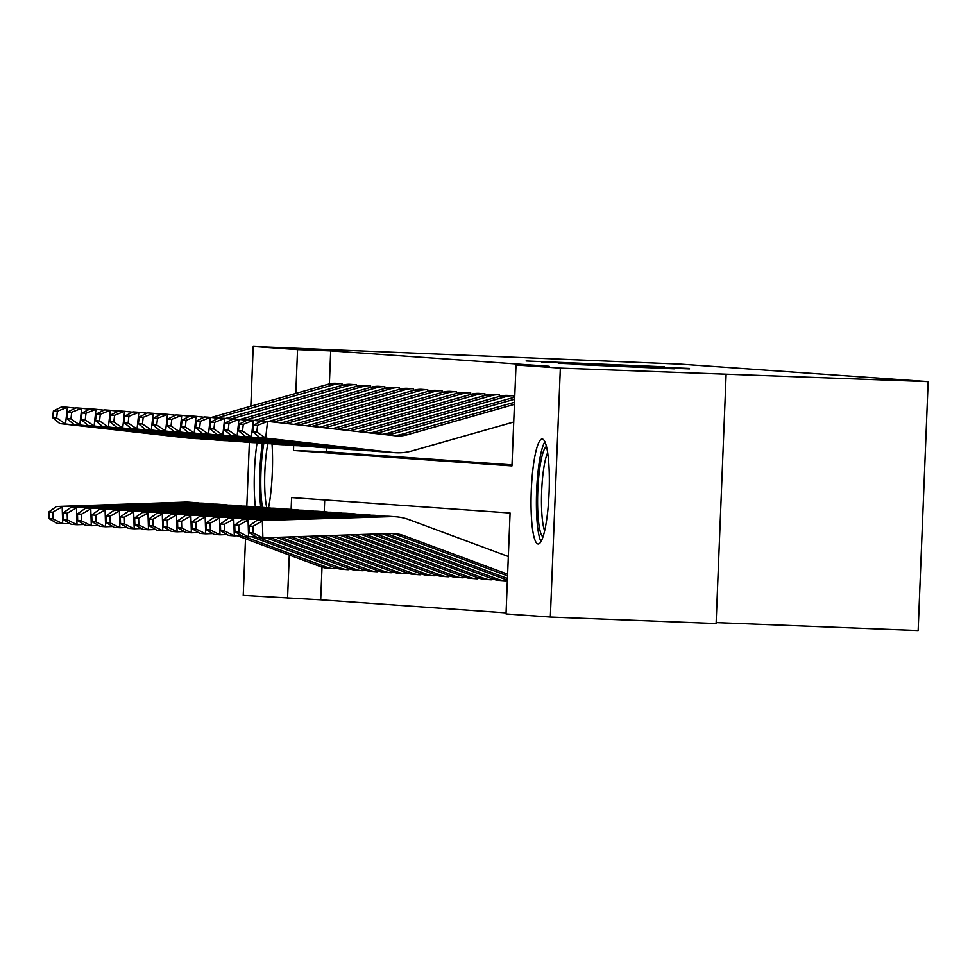 <?xml version="1.0" encoding="UTF-8"?>
<svg xmlns="http://www.w3.org/2000/svg" width="977" height="977" viewBox="0 0 977 977"><rect width="100%" height="100%" fill="white"/><g stroke="black" fill="none" stroke-linecap="round" stroke-linejoin="round"><path stroke-width="1.47" d="M664.494 366.815L526.078 360.977L664.494 366.815M538.083 543.994A52.526 8.94 92.2 0 1 531.256 491.028A52.526 8.94 92.2 0 1 542.247 439.027A52.526 8.94 92.2 0 1 542.296 439.039A52.526 8.94 92.2 0 1 549.111 492.005A52.526 8.94 92.2 0 1 538.132 544.006A52.526 8.94 92.2 0 1 538.083 543.994M255.376 506.953A52.526 8.94 92.2 0 1 257.049 442.825M674.289 368.805L576.662 364.555L674.289 368.805M250.82 406.212L253.214 346.444L681.079 364.177L928.15 381.616L560.346 368.109L550.344 617.061L506.025 613.935L510.079 513.01L291.598 497.586L291.122 509.396M253.214 346.444L297.545 349.571L295.787 393.438M293.686 445.524L293.491 450.495L511.96 465.907L516.015 364.983L549.172 366.29L330.69 350.865L297.545 349.571M516.015 364.983L560.346 368.109M679.87 367.963L541.746 362.088L679.87 367.963M689.457 368.439L558.893 363.297L689.444 368.891M272.009 443.912A52.526 8.94 92.2 0 1 268.541 507.832M330.69 350.865L329.371 383.912M326.807 447.747L326.648 451.789L512.009 464.869M335.135 383.253L341.999 383.717L341.926 385.39M349.424 384.266L356.287 384.73L356.226 386.403M363.725 385.28L370.588 385.732L370.527 387.417M378.026 386.281L384.889 386.745L384.816 388.419M392.327 387.295L399.19 387.747L399.117 389.432M406.615 388.296L413.491 388.761L413.418 390.446M420.916 389.31L427.779 389.774L427.718 391.447M435.217 390.324L442.08 390.776L442.019 392.461M449.518 391.325L456.381 391.789L456.308 393.462M463.819 392.339L470.682 392.791L470.609 394.476M478.107 393.34L484.971 393.804L484.91 395.49M492.408 394.354L499.271 394.818L499.21 396.491M506.709 395.367L513.572 395.819L513.511 397.505M322.007 567.173L320.7 599.817L506.062 612.897M324.706 499.931L324.23 511.728M334.561 568.724L334.61 567.564M348.862 569.738L348.911 568.577M363.163 570.751L363.212 569.591M377.464 571.753L377.501 570.592M391.753 572.766L391.801 571.606M406.053 573.768L406.102 572.607M420.354 574.781L420.403 573.621M434.655 575.795L434.692 574.635M448.944 576.796L448.993 575.636M463.245 577.81L463.293 576.65M477.545 578.824L477.594 577.651M491.846 579.825L491.895 578.665M506.147 580.839L506.184 579.679M716.141 622.63L918.148 630.556L928.15 381.616M320.7 599.817L243.224 595.384L245.496 538.779M246.802 506.269L249.367 442.398M726.106 374.618L716.104 623.57L550.344 617.061M289.29 555.046L287.543 598.522M326.648 451.789L293.491 450.495M664.128 366.937L552.115 362.54L664.128 366.937M669.074 367.84L630.409 366.167L669.062 368.085M333.987 568.712A23.57 23.228 -86 0 1 333.279 568.663L327.564 568.26A23.57 23.228 -86 0 1 321.201 566.892L237.277 535.738M48.85 511.899L49.058 518.628L53.063 518.909L52.856 512.18L48.85 511.899L56.458 506.501L184.555 502.141A50.499 49.766 -86 0 1 189.672 502.239L195.4 502.642A50.499 49.766 -86 0 1 199.674 503.131M56.458 506.501L190.271 502.544A50.499 49.766 -86 0 1 195.4 502.642M52.856 512.18L62.174 506.904L62.699 523.733L56.984 523.33L49.058 518.628M69.843 523.489L62.699 523.733L53.063 518.909M333.279 568.663A23.57 23.228 -86 0 1 326.916 567.295L244.042 536.52M334.256 384.535L328.541 384.132A23.57 23.228 94 0 1 335.697 383.277L341.425 383.68A23.57 23.228 94 0 0 334.256 384.535L216.405 418.022M75.363 408.142L67.376 407.25L65.508 423.969L192.848 438.368A50.499 49.766 94 0 0 194.911 438.551A50.499 49.766 94 0 0 198.795 438.673M56.642 417.924L57.387 411.232L53.381 410.951L52.636 417.643L56.642 417.924L65.508 423.969L59.792 423.566L187.132 437.965A50.499 49.766 94 0 0 189.184 438.148L194.911 438.551M328.541 384.132L211.301 417.435M53.381 410.951L61.661 406.835L67.376 407.25L57.387 411.232M59.792 423.566L52.636 417.643M348.288 569.713A23.57 23.228 -86 0 1 347.58 569.676L341.852 569.273A23.57 23.228 -86 0 1 335.49 567.893L251.577 536.739M63.151 512.913L63.358 519.642L67.364 519.923L67.157 513.194L63.151 512.913L70.759 507.515L198.856 503.155A50.499 49.766 -86 0 1 203.973 503.24L209.689 503.643A50.499 49.766 -86 0 1 213.963 504.144M70.759 507.515L204.572 503.558A50.499 49.766 -86 0 1 209.689 503.643M67.157 513.194L76.475 507.918L77 524.734L71.284 524.331L63.358 519.642M84.144 524.49L77 524.734L67.364 519.923M347.58 569.676A23.57 23.228 -86 0 1 341.217 568.296L258.343 537.533M362.589 570.727A23.57 23.228 -86 0 1 361.869 570.69L356.153 570.287A23.57 23.228 -86 0 1 349.79 568.907L265.878 537.753M77.452 513.926L77.659 520.656L81.653 520.936L81.445 514.207L77.452 513.926L85.06 508.516L213.145 504.156A50.499 49.766 -86 0 1 218.274 504.254L223.989 504.657A50.499 49.766 -86 0 1 228.264 505.146M85.06 508.516L218.872 504.559A50.499 49.766 -86 0 1 223.989 504.657M81.445 514.207L90.776 508.919L91.301 525.748L85.573 525.345L77.659 520.656M98.445 525.504L91.301 525.748L81.653 520.936M361.869 570.69A23.57 23.228 -86 0 1 355.518 569.31L270.116 537.606M376.89 571.728A23.57 23.228 -86 0 1 376.169 571.692L370.454 571.289A23.57 23.228 -86 0 1 364.091 569.909L276.491 537.387M91.74 514.928L91.948 521.657L95.954 521.938L95.746 515.209L91.74 514.928L99.349 509.53L227.446 505.17A50.499 49.766 -86 0 1 232.575 505.256L238.29 505.671A50.499 49.766 -86 0 1 242.565 506.159M99.349 509.53L233.173 505.573A50.499 49.766 -86 0 1 238.29 505.671M95.746 515.209L105.076 509.933L105.589 526.762L99.874 526.347L91.948 521.657M112.746 526.518L105.589 526.762L95.954 521.938M376.169 571.692A23.57 23.228 -86 0 1 369.807 570.324L280.729 537.252M348.557 385.536L342.842 385.133A23.57 23.228 94 0 1 349.998 384.279L355.726 384.682A23.57 23.228 94 0 0 348.557 385.536L230.706 419.023M89.664 409.155L81.677 408.252L79.809 424.983L207.148 439.369A50.499 49.766 94 0 0 209.2 439.565A50.499 49.766 94 0 0 213.096 439.674M70.942 418.938L71.687 412.245L67.682 411.964L66.937 418.657L70.942 418.938L79.809 424.983L74.093 424.58L201.433 438.966A50.499 49.766 94 0 0 203.485 439.161L209.2 439.565M342.842 385.133L225.589 418.449M67.682 411.964L75.962 407.849L81.677 408.252L71.687 412.245M74.093 424.58L66.937 418.657M362.858 386.55L357.13 386.147A23.57 23.228 94 0 1 364.299 385.292L370.014 385.695A23.57 23.228 94 0 0 362.858 386.55L245.007 420.037M103.953 410.169L95.978 409.265L94.11 425.996L221.449 440.383A50.499 49.766 94 0 0 223.501 440.566A50.499 49.766 94 0 0 227.397 440.688M85.231 419.939L85.988 413.247L81.983 412.966L81.238 419.658L85.231 419.939L94.11 425.996L88.382 425.593L215.734 439.98A50.499 49.766 94 0 0 217.786 440.163L223.501 440.566M357.13 386.147L239.89 419.463M81.983 412.966L90.25 408.862L95.978 409.265L85.988 413.247M88.382 425.593L81.238 419.658M377.146 387.564L371.431 387.161A23.57 23.228 94 0 1 378.6 386.294L384.315 386.697A23.57 23.228 94 0 0 377.146 387.564L259.296 421.038M118.254 411.17L110.267 410.267L108.398 426.998L235.75 441.384A50.499 49.766 94 0 0 237.802 441.58A50.499 49.766 94 0 0 241.698 441.702M99.532 420.953L100.277 414.26L96.283 413.979L95.526 420.672L99.532 420.953L108.398 426.998L102.683 426.595L230.022 440.981A50.499 49.766 94 0 0 232.086 441.177L237.802 441.58M371.431 387.161L254.191 420.464M96.283 413.979L104.551 409.864L110.267 410.267L100.277 414.26M102.683 426.595L95.526 420.672M391.179 572.742A23.57 23.228 -86 0 1 390.47 572.705L384.755 572.302A23.57 23.228 -86 0 1 378.392 570.922L287.091 537.032M106.041 515.941L106.249 522.671L110.254 522.951L110.047 516.222L106.041 515.941L113.65 510.531L241.746 506.171A50.499 49.766 -86 0 1 246.863 506.269L252.591 506.672A50.499 49.766 -86 0 1 256.866 507.161M113.65 510.531L247.462 506.587A50.499 49.766 -86 0 1 252.591 506.672M110.047 516.222L119.365 510.947L119.89 527.763L114.175 527.36L106.249 522.671M127.034 527.519L119.89 527.763L110.254 522.951M390.47 572.705A23.57 23.228 -86 0 1 384.108 571.325L291.341 536.886M391.447 388.565L385.732 388.162A23.57 23.228 94 0 1 392.901 387.307L398.616 387.71A23.57 23.228 94 0 0 391.447 388.565L273.597 422.052M132.554 412.184L124.567 411.28L122.699 428.011L250.039 442.398A50.499 49.766 94 0 0 252.103 442.581A50.499 49.766 94 0 0 255.986 442.703M113.833 421.966L114.578 415.274L110.572 414.993L109.827 421.685L113.833 421.966L122.699 428.011L116.984 427.608L244.323 441.995A50.499 49.766 94 0 0 246.375 442.178L252.103 442.581M385.732 388.162L268.492 421.478M110.572 414.993L118.852 410.877L124.567 411.28L114.578 415.274M116.984 427.608L109.827 421.685M262.447 507.368A45.455 7.731 92.2 0 1 262.911 449.017A45.455 7.731 92.2 0 1 263.79 443.411M267.832 443.68A42.084 7.169 -87.8 0 0 266.648 450.861A42.084 7.169 -87.8 0 0 266.77 507.674M262.373 443.314A52.184 8.878 -87.8 0 0 262.044 445.573A52.184 8.878 -87.8 0 0 260.761 507.258M544.897 441.689A52.184 8.878 -87.8 0 0 536.617 491.382A52.184 8.878 -87.8 0 0 540.977 541.563M542.956 536.886A45.455 7.731 92.2 0 1 537.765 491.419A45.455 7.731 92.2 0 1 546.509 446.501M547.694 452.693A42.084 7.169 -87.8 0 0 541.649 491.578A42.084 7.169 -87.8 0 0 544.616 530.816M405.479 573.755A23.57 23.228 -86 0 1 404.771 573.707L399.043 573.304A23.57 23.228 -86 0 1 392.693 571.936L297.704 536.666M120.342 516.943L120.55 523.672L124.555 523.965L124.348 517.224L120.342 516.943L127.95 511.545L256.047 507.185A50.499 49.766 -86 0 1 261.164 507.283L266.88 507.686A50.499 49.766 -86 0 1 271.166 508.174M127.95 511.545L261.763 507.588A50.499 49.766 -86 0 1 266.88 507.686M124.348 517.224L133.666 511.948L134.191 528.777L128.476 528.374L120.55 523.672M141.335 528.533L134.191 528.777L124.555 523.965M404.771 573.707A23.57 23.228 -86 0 1 398.408 572.339L301.942 536.52M419.78 574.757A23.57 23.228 -86 0 1 419.072 574.72L413.344 574.317A23.57 23.228 -86 0 1 406.982 572.937L308.305 536.312M134.643 517.957L134.85 524.686L138.856 524.967L138.649 518.237L134.643 517.957L142.251 512.559L270.348 508.199A50.499 49.766 -86 0 1 275.465 508.284L281.181 508.687A50.499 49.766 -86 0 1 285.455 509.188M142.251 512.559L276.064 508.602A50.499 49.766 -86 0 1 281.181 508.687M138.649 518.237L147.967 512.962L148.492 529.778L142.764 529.375L134.85 524.686M155.636 529.534L148.492 529.778L138.856 524.967M419.072 574.72A23.57 23.228 -86 0 1 412.709 573.34L312.555 536.165M434.081 575.771A23.57 23.228 -86 0 1 433.361 575.734L427.645 575.331A23.57 23.228 -86 0 1 421.282 573.951L318.917 535.946M148.931 518.97L149.151 525.699L153.145 525.98L152.937 519.251L148.931 518.97L156.54 513.56L284.637 509.2A50.499 49.766 -86 0 1 289.766 509.298L295.481 509.701A50.499 49.766 -86 0 1 299.756 510.189M156.54 513.56L290.364 509.603A50.499 49.766 -86 0 1 295.481 509.701M152.937 519.251L162.267 513.963L162.793 530.792L157.065 530.389L149.151 525.699M169.937 530.548L162.793 530.792L153.145 525.98M433.361 575.734A23.57 23.228 -86 0 1 426.998 574.354L323.167 535.799M448.382 576.772A23.57 23.228 -86 0 1 447.661 576.735L441.946 576.332A23.57 23.228 -86 0 1 435.583 574.965L329.53 535.591M163.232 519.972L163.44 526.701L167.446 526.982L167.238 520.252L163.232 519.972L170.841 514.574L298.938 510.214A50.499 49.766 -86 0 1 304.067 510.312L309.782 510.715A50.499 49.766 -86 0 1 314.057 511.203M170.841 514.574L304.665 510.617A50.499 49.766 -86 0 1 309.782 510.715M167.238 520.252L176.568 514.977L177.081 531.806L171.366 531.403L163.44 526.701M184.238 531.561L177.081 531.806L167.446 526.982M447.661 576.735A23.57 23.228 -86 0 1 441.299 575.368L333.768 535.445M462.671 577.786A23.57 23.228 -86 0 1 461.962 577.749L456.247 577.346A23.57 23.228 -86 0 1 449.884 575.966L340.13 535.225M177.533 520.985L177.741 527.714L181.746 527.995L181.539 521.266L177.533 520.985L185.141 515.587L313.238 511.227A50.499 49.766 -86 0 1 318.355 511.313L324.083 511.716A50.499 49.766 -86 0 1 328.357 512.204M185.141 515.587L318.954 511.63A50.499 49.766 -86 0 1 324.083 511.716M181.539 521.266L190.857 515.99L191.382 532.807L185.667 532.404L177.741 527.714M198.526 532.563L191.382 532.807L181.746 527.995M461.962 577.749A23.57 23.228 -86 0 1 455.6 576.369L344.38 535.078M405.748 389.579L400.033 389.176A23.57 23.228 94 0 1 407.189 388.321L412.917 388.724A23.57 23.228 94 0 0 405.748 389.579L286.371 423.493M146.855 413.186L138.868 412.294L137 429.025L264.34 443.411A50.499 49.766 94 0 0 266.391 443.595A50.499 49.766 94 0 0 270.287 443.717M128.134 422.968L128.879 416.275L124.873 415.994L124.128 422.687L128.134 422.968L137 429.025L131.284 428.61L258.624 443.008A50.499 49.766 94 0 0 260.676 443.192L266.391 443.595M400.033 389.176L281.266 422.919M124.873 415.994L133.153 411.891L138.868 412.294L128.879 416.275M131.284 428.61L124.128 422.687M420.049 390.58L414.321 390.177A23.57 23.228 94 0 1 421.49 389.322L427.218 389.725A23.57 23.228 94 0 0 420.049 390.58L299.145 424.934M161.144 414.199L153.169 413.295L151.301 430.027L278.64 444.413A50.499 49.766 94 0 0 280.692 444.608A50.499 49.766 94 0 0 284.588 444.718M142.434 423.981L143.179 417.289L139.174 417.008L138.429 423.7L142.434 423.981L151.301 430.027L145.573 429.624L272.925 444.01A50.499 49.766 94 0 0 274.977 444.205L280.692 444.608M414.321 390.177L294.028 424.36M139.174 417.008L147.454 412.892L153.169 413.295L143.179 417.289M145.573 429.624L138.429 423.7M434.35 391.594L428.622 391.191A23.57 23.228 94 0 1 435.791 390.336L441.506 390.739A23.57 23.228 94 0 0 434.35 391.594L311.907 426.375M175.445 415.213L167.47 414.309L165.601 431.04L292.941 445.427A50.499 49.766 94 0 0 294.993 445.61A50.499 49.766 94 0 0 298.889 445.732M156.723 424.983L157.48 418.303L153.474 418.009L152.717 424.702L156.723 424.983L165.601 431.04L159.874 430.637L287.214 445.023A50.499 49.766 94 0 0 289.277 445.207L294.993 445.61M428.622 391.191L306.802 425.801M153.474 418.009L161.742 413.906L167.47 414.309L157.48 418.303M159.874 430.637L152.717 424.702M448.638 392.607L442.923 392.204A23.57 23.228 94 0 1 450.092 391.35L455.807 391.753A23.57 23.228 94 0 0 448.638 392.607L324.682 427.828M189.746 416.214L181.759 415.31L179.89 432.042L307.242 446.428A50.499 49.766 94 0 0 309.294 446.623A50.499 49.766 94 0 0 313.19 446.745M171.024 425.996L171.769 419.304L167.775 419.023L167.018 425.716L171.024 425.996L179.89 432.042L174.175 431.639L301.514 446.025A50.499 49.766 94 0 0 303.566 446.22L309.294 446.623M442.923 392.204L319.577 427.242M167.775 419.023L176.043 414.907L181.759 415.31L171.769 419.304M174.175 431.639L167.018 425.716M462.939 393.609L457.224 393.206A23.57 23.228 94 0 1 464.393 392.351L470.108 392.754A23.57 23.228 94 0 0 462.939 393.609L337.456 429.269M204.046 417.228L196.059 416.324L194.191 433.055L321.531 447.442A50.499 49.766 94 0 0 323.595 447.637A50.499 49.766 94 0 0 327.478 447.747M185.325 427.01L186.07 420.318L182.064 420.037L181.319 426.729L185.325 427.01L194.191 433.055L188.476 432.652L315.815 447.039A50.499 49.766 94 0 0 317.867 447.222L323.595 447.637M457.224 393.206L332.339 428.695M182.064 420.037L190.344 415.921L196.059 416.324L186.07 420.318M188.476 432.652L181.319 426.729M476.971 578.799A23.57 23.228 -86 0 1 476.263 578.763L470.535 578.347A23.57 23.228 -86 0 1 464.185 576.98L350.743 534.859M191.834 521.987L192.042 528.716L196.047 529.009L195.84 522.28L191.834 521.987L199.442 516.589L327.539 512.229A50.499 49.766 -86 0 1 332.656 512.327L338.372 512.73A50.499 49.766 -86 0 1 342.658 513.218M199.442 516.589L333.255 512.632A50.499 49.766 -86 0 1 338.372 512.73M195.84 522.28L205.158 516.992L205.683 533.821L199.967 533.418L192.042 528.716M212.827 533.576L205.683 533.821L196.047 529.009M476.263 578.763A23.57 23.228 -86 0 1 469.9 577.383L354.981 534.724M477.24 394.623L471.525 394.219A23.57 23.228 94 0 1 478.681 393.365L484.409 393.768A23.57 23.228 94 0 0 477.24 394.623L350.328 430.674A33.67 33.181 -86 0 1 350.218 430.71M218.347 418.229L210.36 417.338L208.492 434.069L335.832 448.455A50.499 49.766 94 0 0 337.883 448.638A50.499 49.766 94 0 0 341.779 448.761M199.626 428.011L200.37 421.319L196.365 421.038L195.62 427.731L199.626 428.011L208.492 434.069L202.776 433.666L330.116 448.052A50.499 49.766 94 0 0 332.168 448.235L337.883 448.638M471.525 394.219L345.113 430.136M196.365 421.038L204.645 416.935L210.36 417.338L200.37 421.319M202.776 433.666L195.62 427.731M491.272 579.801A23.57 23.228 -86 0 1 490.564 579.764L484.836 579.361A23.57 23.228 -86 0 1 478.474 577.981L361.356 534.504M206.135 523L206.342 529.729L210.348 530.01L210.128 523.281L206.135 523L213.743 517.602L341.84 513.243A50.499 49.766 -86 0 1 346.957 513.328L352.673 513.731A50.499 49.766 -86 0 1 356.947 514.232M213.743 517.602L347.556 513.646A50.499 49.766 -86 0 1 352.673 513.731M210.128 523.281L219.459 518.005L219.984 534.822L214.256 534.419L206.342 529.729M227.128 534.59L219.984 534.822L210.348 530.01M490.564 579.764A23.57 23.228 -86 0 1 484.201 578.384L365.593 534.358M491.541 395.636L485.813 395.221A23.57 23.228 94 0 1 492.982 394.366L498.697 394.769A23.57 23.228 94 0 0 491.541 395.636L364.629 431.687A33.67 33.181 -86 0 1 362.858 432.139M232.636 419.243L224.661 418.339L222.793 435.07L350.132 449.457A50.499 49.766 94 0 0 352.184 449.652A50.499 49.766 94 0 0 356.08 449.774M213.914 429.025L214.671 422.333L210.666 422.052L209.921 428.744L213.914 429.025L222.793 435.07L217.065 434.667L344.417 449.054A50.499 49.766 94 0 0 346.469 449.249L352.184 449.652M485.813 395.221L358.901 431.284A33.67 33.181 -86 0 1 357.838 431.565M210.666 422.052L218.933 417.936L224.661 418.339L214.671 422.333M217.065 434.667L209.921 428.744M505.573 580.814A23.57 23.228 -86 0 1 504.853 580.778L499.137 580.375A23.57 23.228 -86 0 1 492.774 578.995L371.956 534.138M220.423 524.014L220.643 530.743L224.637 531.024L224.429 524.295L220.423 524.014L228.032 518.604L356.129 514.244A50.499 49.766 -86 0 1 361.258 514.342L366.973 514.745A50.499 49.766 -86 0 1 371.248 515.233M228.032 518.604L361.856 514.647A50.499 49.766 -86 0 1 366.973 514.745M224.429 524.295L233.759 519.007L234.272 535.836L228.557 535.433L220.643 530.743M241.429 535.591L234.272 535.836L224.637 531.024M504.853 580.778A23.57 23.228 -86 0 1 498.49 579.398L376.206 533.992M505.83 396.638L500.114 396.235A23.57 23.228 94 0 1 507.283 395.38L512.998 395.783A23.57 23.228 94 0 0 505.83 396.638L378.929 432.701A33.67 33.181 -86 0 1 375.18 433.532M246.937 420.257L238.962 419.353L237.081 436.084L364.433 450.47A50.499 49.766 94 0 0 366.485 450.653A50.499 49.766 94 0 0 370.381 450.776M228.215 430.039L228.96 423.346L224.966 423.053L224.209 429.746L228.215 430.039L237.081 436.084L231.366 435.681L358.706 450.067A50.499 49.766 94 0 0 360.769 450.25L366.485 450.653M500.114 396.235L373.202 432.298A33.67 33.181 -86 0 1 370.295 432.982M224.966 423.053L233.234 418.95L238.962 419.353L228.96 423.346M231.366 435.681L224.209 429.746M507.381 580.118A23.57 23.228 -86 0 1 507.075 580.008L383.46 534.114A33.67 33.181 94 0 0 382.532 533.784M234.724 525.015L234.932 531.744L238.938 532.025L238.73 525.296L234.724 525.015L242.333 519.617L370.43 515.258A50.499 49.766 -86 0 1 375.547 515.355L381.274 515.758A50.499 49.766 -86 0 1 385.549 516.247M242.333 519.617L376.145 515.661A50.499 49.766 -86 0 1 381.274 515.758M238.73 525.296L248.048 520.02L248.573 536.849L242.858 536.446L234.932 531.744M255.718 536.605L248.573 536.849L238.938 532.025M507.442 578.421L389.176 534.517A33.67 33.181 94 0 0 386.489 533.65M514.647 399.202L393.218 433.703A33.67 33.181 -86 0 1 386.88 434.85M261.238 421.258L253.251 420.354L251.382 437.085L378.734 451.484A50.499 49.766 94 0 0 380.786 451.667A50.499 49.766 94 0 0 384.682 451.789M242.516 431.04L243.261 424.348L239.255 424.067L238.51 430.759L242.516 431.04L251.382 437.085L245.667 436.682L373.006 451.081A50.499 49.766 94 0 0 375.058 451.264L380.786 451.667M514.732 397.163A23.57 23.228 94 0 0 514.415 397.248L387.503 433.3A33.67 33.181 -86 0 1 382.312 434.338M239.255 424.067L247.535 419.951L253.251 420.354L243.261 424.348M245.667 436.682L238.51 430.759M507.552 575.88L397.749 535.115A33.67 33.181 94 0 0 391.521 533.479M249.025 526.029L249.233 532.758L253.238 533.039L253.031 526.31L249.025 526.029L256.633 520.631L384.73 516.271A50.499 49.766 -86 0 1 389.847 516.357L395.575 516.76A50.499 49.766 -86 0 1 409.204 519.715L508.321 556.511M256.633 520.631L390.446 516.674A50.499 49.766 -86 0 1 395.575 516.76M253.031 526.31L262.349 521.034L262.874 537.851L257.159 537.448L249.233 532.758M507.613 574.183L403.477 535.518A33.67 33.181 94 0 0 390.971 533.491L262.874 537.851L253.238 533.039M514.439 404.331L407.519 434.716A33.67 33.181 -86 0 1 394.891 435.754L267.551 421.368L265.683 438.099L393.023 452.485A50.499 49.766 94 0 0 395.074 452.681A50.499 49.766 94 0 0 411.964 450.922L513.731 422.015M256.817 432.054L257.562 425.361L253.556 425.08L252.811 431.773L256.817 432.054L265.683 438.099L259.967 437.696L387.307 452.082A50.499 49.766 94 0 0 389.359 452.278L395.074 452.681M514.525 402.28L401.803 434.313A33.67 33.181 -86 0 1 393.145 435.559M253.556 425.08L261.836 420.965L267.551 421.368L257.562 425.361M259.967 437.696L252.811 431.773M184.555 502.141L190.271 502.544M321.201 566.892L326.916 567.295M192.848 438.368L187.132 437.965M198.856 503.155L204.572 503.558M335.49 567.893L341.217 568.296M213.145 504.156L218.872 504.559M349.79 568.907L355.518 569.31M227.446 505.17L233.173 505.573M364.091 569.909L369.807 570.324M207.148 439.369L201.433 438.966M221.449 440.383L215.734 439.98M235.75 441.384L230.022 440.981M241.746 506.171L247.462 506.587M378.392 570.922L384.108 571.325M250.039 442.398L244.323 441.995M256.047 507.185L261.763 507.588M392.693 571.936L398.408 572.339M270.348 508.199L276.064 508.602M406.982 572.937L412.709 573.34M284.637 509.2L290.364 509.603M421.282 573.951L426.998 574.354M298.938 510.214L304.665 510.617M435.583 574.965L441.299 575.368M313.238 511.227L318.954 511.63M449.884 575.966L455.6 576.369M264.34 443.411L258.624 443.008M278.64 444.413L272.925 444.01M292.941 445.427L287.214 445.023M307.242 446.428L301.514 446.025M321.531 447.442L315.815 447.039M327.539 512.229L333.255 512.632M464.185 576.98L469.9 577.383M350.328 430.674L349.339 430.613M335.832 448.455L330.116 448.052M341.84 513.243L347.556 513.646M478.474 577.981L484.201 578.384M364.629 431.687L358.901 431.284M350.132 449.457L344.417 449.054M356.129 514.244L361.856 514.647M492.774 578.995L498.49 579.398M378.929 432.701L373.202 432.298M364.433 450.47L358.706 450.067M383.46 534.114L389.176 534.517M370.43 515.258L376.145 515.661M393.218 433.703L387.503 433.3M378.734 451.484L373.006 451.081M397.749 535.115L403.477 535.518M384.73 516.271L390.446 516.674M407.519 434.716L401.803 434.313M393.023 452.485L387.307 452.082"/></g></svg>
